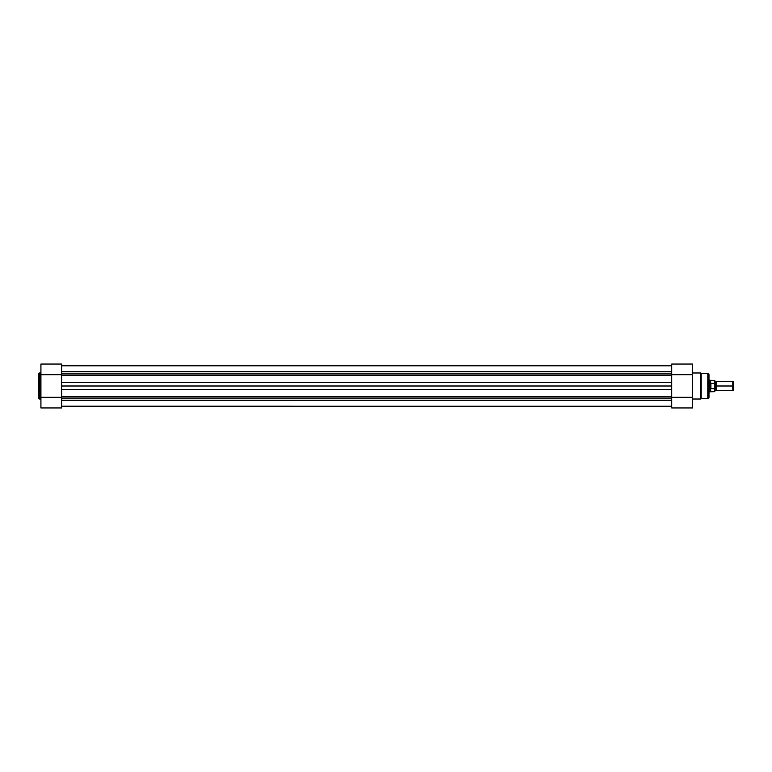<?xml version="1.0" encoding="UTF-8"?>
<svg xmlns="http://www.w3.org/2000/svg" width="772" height="772" viewBox="0 0 772 772"><rect width="100%" height="100%" fill="white"/><g stroke="black" fill="none" stroke-linecap="round" stroke-linejoin="round"><path stroke-width="1.16" d="M38.6 374.14L38.6 397.86A1.158 1.158 0 0 0 39.758 399.018L39.758 372.982A1.158 1.158 0 0 0 38.6 374.14L38.6 397.86A1.158 1.158 0 0 0 39.758 399.018L40.926 399.018L39.758 399.018L39.758 372.982L40.926 372.982L39.758 372.982A1.158 1.158 0 0 0 38.6 374.14M61.731 407.944L40.926 407.944L61.731 407.944L61.731 397.29L40.926 397.29L40.926 407.944L40.926 374.709L40.926 397.29L61.731 397.29L61.731 407.944M40.926 364.056L61.731 364.056L61.731 374.709L40.926 374.709L40.926 364.056L40.926 374.709L61.731 374.709L61.731 364.172M61.731 371.728L671.736 371.728L61.731 371.728M671.736 365.803L61.731 365.803L671.736 365.774M61.731 400.243L671.736 400.243L61.731 400.243M671.736 398.062L61.731 398.062L671.736 398.062M671.736 406.226L61.731 406.197M671.736 373.938L61.731 373.938L671.736 373.938M671.736 375.375L61.731 375.375L61.731 382.458L671.736 382.458L671.736 375.375L61.731 375.375M61.731 377.045L61.731 382.458L671.736 382.458L671.736 386L61.731 386L61.731 382.458L61.731 389.542L671.736 389.542L671.736 386L61.731 386L61.731 396.625L671.736 396.625L671.736 389.542L61.731 389.542L61.731 394.955M61.731 396.625L671.736 396.625M671.736 377.045L671.736 394.955M708.986 391.809L710.153 391.809L710.153 386L710.153 391.809L714.631 391.665L714.631 388.779L710.906 388.779L714.631 388.779L714.804 391.491L714.718 383.279L710.906 383.221L710.906 388.779L710.732 383.279L710.655 391.665L710.153 386L708.986 386L708.986 397.339A1.158 1.158 0 0 1 707.827 398.497L701.14 398.497A0.579 0.579 0 0 1 700.561 399.018L692.542 399.018L700.561 399.018L700.561 372.982L700.561 399.018A0.579 0.579 0 0 0 701.14 398.497L701.14 373.503A0.579 0.579 0 0 0 700.561 372.982L692.542 372.982L700.561 372.982A0.579 0.579 0 0 1 701.14 373.503L701.14 398.497L707.827 398.497A1.158 1.158 0 0 0 708.986 397.339L708.986 374.661A1.158 1.158 0 0 0 707.827 373.503L707.827 398.497L707.827 373.503L701.14 373.503L707.827 373.503A1.158 1.158 0 0 1 708.986 374.661L708.986 386L710.153 386L710.153 380.191L710.279 387.312L710.732 388.721L710.732 383.279L710.279 384.688M671.736 364.056L692.542 364.056L671.736 364.056L671.736 374.709L692.542 374.709L692.542 364.056L692.542 397.29L692.542 374.709L671.736 374.709L671.736 364.056M692.542 407.934L692.542 397.29L671.736 397.29L671.736 407.934L671.736 397.29L692.542 397.29L692.542 407.944L671.736 407.944M733.4 381.928L732.821 381.349L716.541 381.349L716.541 386C716.541 380.48 716.541 380.48 716.541 386L715.673 386L715.673 381.928L715.673 386L716.541 386C716.541 391.52 716.541 391.52 716.541 386L732.821 386L732.821 381.349L732.821 386L733.4 386L733.4 381.928L733.4 386L732.821 386L732.821 390.651L732.821 386L716.541 386L716.541 390.651L715.673 390.072L715.673 386L715.673 390.072L714.804 390.651M714.804 386L715.673 386L714.804 386M714.718 383.279L714.804 391.491M714.804 383.414L714.804 384.224M710.443 384.07L710.655 380.335L710.655 383.481L714.631 383.221L714.631 380.335L714.679 383.24M733.4 390.072L733.4 386L733.4 390.072L732.821 390.651L716.541 390.651M716.541 381.349L715.673 381.928L714.804 381.349M714.804 380.509L708.986 380.191"/></g></svg>
